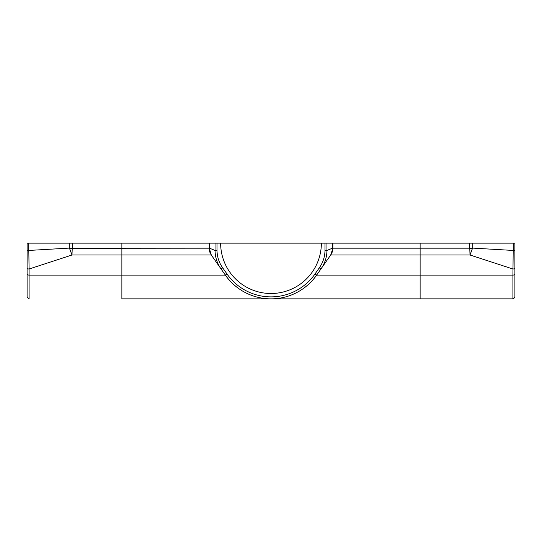 <?xml version="1.0" encoding="UTF-8"?>
<svg xmlns="http://www.w3.org/2000/svg" width="542" height="542" viewBox="0 0 542 542"><rect width="100%" height="100%" fill="white"/><g stroke="black" fill="none" stroke-linecap="round" stroke-linejoin="round"><path stroke-width="0.81" d="M332.863 248.365L330.715 255.004L332.869 248.175L420.118 248.175L420.118 243.141L332.869 243.141L332.869 248.175A11.897 11.897 0 0 1 330.722 254.991M72.235 248.365L71.991 255.004L69.498 248.311L209.131 248.175L209.361 243.141L209.361 248.107L215.038 250.445L215.038 243.141L209.361 243.141M469.765 248.365L469.501 243.141L472.807 243.141L472.807 248.107L513.193 250.445L513.193 243.141L514.9 243.141L514.9 267.87A1.985 1.138 180 0 1 512.915 269.008L470.009 255.004L469.765 248.365L472.502 248.311L470.009 255.004L330.715 255.004L316.643 275.099A55.718 55.718 0 0 1 225.357 275.099L211.285 255.004L209.32 248.311L211.285 255.004L209.822 252.159M211.285 255.004L121.882 255.004L121.882 298.859L420.118 298.859L420.118 248.175L469.501 248.175M121.882 298.859L512.915 298.859L512.915 275.099L316.643 275.099A55.718 55.718 0 0 1 225.357 275.099L29.085 275.099L29.085 298.859L27.1 296.88L27.1 243.141L28.807 243.141L28.807 250.445L69.193 248.107L69.193 243.141L28.807 243.141M27.1 250.445L28.807 250.445L29.085 269.008L71.991 255.004L121.882 255.004L121.882 243.141L209.131 243.141M215.038 243.141L220.635 243.141A50.365 50.365 0 0 0 271 293.507A50.365 50.365 0 0 0 321.365 243.141L326.962 243.141L326.962 250.445L332.639 248.107L332.639 243.141L326.962 243.141M69.193 243.141L72.499 243.141L72.499 248.175M121.882 243.141L72.499 243.141M217.003 243.141L217.003 250.445C217.125 256.854 219.029 262.667 222.715 267.87L226.983 273.961A53.739 53.739 0 0 0 315.017 273.961L319.285 267.87C322.978 262.626 324.882 256.813 324.997 250.445L324.997 243.141M27.1 296.88L27.1 267.87A1.985 1.138 180 0 0 29.085 269.008L29.085 275.099A1.985 1.138 180 0 1 27.1 273.961M321.365 243.141L220.635 243.141M469.501 243.141L420.118 243.141M513.193 243.141L472.807 243.141M514.9 267.87L514.9 296.88L512.915 298.859L420.118 298.859M222.715 267.87L221.089 269.008C217.179 263.459 215.16 257.274 215.038 250.445L217.003 250.445M209.137 248.365L209.754 251.983M514.9 273.961A1.985 1.138 180 0 1 512.915 275.099L513.193 250.445L514.9 250.445M324.997 250.445L326.962 250.445C326.853 257.233 324.834 263.419 320.911 269.008L319.285 267.87M226.983 273.961L225.357 275.099M315.017 273.961L316.643 275.099M513.674 298.71L514.9 296.88"/></g></svg>
